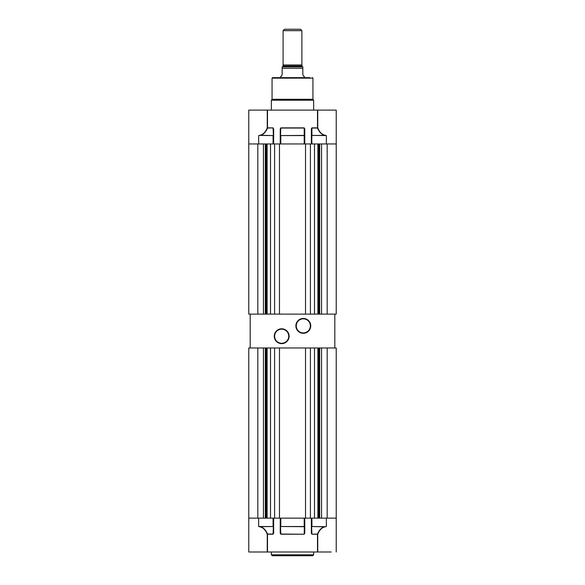 <?xml version="1.0" encoding="UTF-8"?>
<svg xmlns="http://www.w3.org/2000/svg" width="585" height="585" viewBox="0 0 585 585"><rect width="100%" height="100%" fill="white"/><g stroke="black" fill="none" stroke-linecap="round" stroke-linejoin="round"><path stroke-width="0.88" d="M313.655 554.807L271.345 554.807L272.288 555.75L312.712 555.75L313.655 554.807L313.655 551.991M271.345 554.807L271.345 551.991M260.033 526.836L258.65 526.515L260.033 526.836C263.206 527.611 265.612 530.076 267.257 534.215L267.257 551.991L248.779 551.991L248.779 518.142L257.824 518.142L248.779 518.142L248.779 347.973L250.19 347.973L250.19 314.123L248.779 314.123L248.779 110.104L267.257 110.104L267.257 127.881C265.612 132.02 263.206 134.477 260.033 135.259L258.65 135.581L258.65 143.954L273.085 143.954L273.085 135.581L260.033 135.259M267.257 551.991L317.743 551.991L317.743 534.215C319.388 530.076 321.794 527.611 324.967 526.836L326.35 526.515L326.35 518.142L311.915 518.142L311.915 526.515L324.967 526.836M331.19 551.991L317.743 551.991M317.501 551.991L317.501 534.215L311.915 534.215L311.352 533.22L311.63 518.142M304.207 534.215L280.793 534.054L280.515 526.515L304.207 526.675L304.207 518.142L280.793 518.142L280.793 526.515L304.485 526.515L304.207 534.054L304.485 518.142L304.77 533.22L304.207 534.215L280.793 534.215L280.23 533.22L280.515 518.142M273.37 533.22L273.085 534.054L267.499 534.054C265.809 529.915 263.338 527.458 260.069 526.675L273.37 526.515L273.37 518.142L273.648 533.22L273.085 534.215L267.499 534.215L267.499 551.991M336.221 518.142L336.221 347.973L327.176 347.973L327.176 518.142L336.221 518.142L336.221 551.991M311.63 526.515L311.915 534.054L311.63 526.515L324.931 526.675C321.662 527.458 319.191 529.915 317.501 534.054L311.915 534.215M273.085 518.142L258.65 518.142L258.65 526.515L273.085 526.515L273.085 518.142M280.793 534.215L280.515 533.22M301.904 30.661L283.096 30.661L284.507 29.25L300.493 29.25L301.904 30.661L301.904 64.979M283.096 30.661L283.096 64.979M282.204 66.858A0.848 0.848 0 0 0 283.052 66.01L283.052 64.979L301.948 64.979L301.948 66.01A0.848 0.848 0 0 0 302.796 66.858M304.149 76.255L304.251 77.666L309.896 77.666L272.522 77.666L309.896 77.666M304.251 76.262C304.12 76.686 303.652 76.218 302.84 74.851L302.84 68.269L282.16 68.269L282.16 74.851C281.348 76.218 280.873 76.686 280.749 76.262L280.749 77.666L275.104 77.666M282.16 68.269L282.16 66.858L302.84 66.858L302.84 68.269M272.522 77.666L272.054 78.141L272.054 99.296M312.478 77.666L312.946 78.141L312.946 99.296M271.345 100.232L272.04 99.296L312.96 99.296L313.655 100.232L271.345 100.232L271.345 110.104M313.655 100.232L313.655 110.104M324.967 135.259L326.35 135.581L324.967 135.259C321.794 134.477 319.388 132.02 317.743 127.881L317.743 110.104L336.221 110.104L336.221 143.954L321.56 143.954L321.56 314.123L314.489 314.123L317.889 314.123L317.889 143.954M317.743 110.104L267.257 110.104M267.499 110.104L267.499 127.881L273.085 127.881L273.648 128.875L273.37 143.954M280.515 143.954L280.23 128.875L280.793 127.881L304.207 127.881L304.77 128.875L304.485 143.954L304.207 135.42L280.515 135.581L280.793 128.042L304.207 128.042L304.207 143.954L280.793 143.954L280.793 135.581L304.207 135.581L304.207 127.881M311.915 127.881L311.63 135.581L311.352 128.875L311.915 127.881L317.501 127.881L317.501 110.104M265.319 143.954L265.319 314.123L263.44 314.123L263.44 143.954L248.779 143.954M273.37 135.581L273.085 128.042L273.37 135.581L260.069 135.42C263.338 134.638 265.809 132.181 267.499 128.042L273.085 127.881M311.63 135.581L311.915 143.954L326.35 143.954L326.35 135.581L311.915 135.42L311.63 143.954M317.501 128.042L317.501 128.042C319.191 132.181 321.662 134.638 324.931 135.42L311.915 135.42L311.915 128.042L317.501 128.042M327.176 518.142L321.56 518.142L321.56 347.973L310.408 347.973L310.408 518.142L314.489 518.142L314.489 347.973L317.889 347.973L317.889 518.142M310.408 347.973L305.524 347.973L305.524 518.142L310.408 518.142M305.524 518.142L270.511 518.142L270.511 347.973L267.111 347.973L267.111 518.142M265.319 518.142L265.319 347.973L263.44 347.973L263.44 518.142L257.824 518.142L257.824 347.973L250.19 347.973M305.524 347.973L257.824 347.973M319.681 518.142L319.681 347.973L327.176 347.973M279.476 347.973L279.476 518.142M274.592 347.973L274.592 518.142M334.81 347.973L334.81 314.123L336.221 314.123L336.221 143.954L327.176 143.954L327.176 314.123L319.681 314.123L319.681 143.954M257.824 143.954L257.824 314.123L270.511 314.123L270.511 143.954L314.489 143.954L314.489 314.123L267.111 314.123L267.111 143.954M310.408 143.954L310.408 314.123M305.524 143.954L305.524 314.123M279.476 143.954L279.476 314.123M274.592 143.954L274.592 314.123M303.315 333.304A7.429 7.429 0 0 1 295.886 325.874A7.429 7.429 0 0 1 303.315 318.452A7.429 7.429 0 0 1 310.737 325.874A7.429 7.429 0 0 1 303.315 333.304M303.315 318.825A7.049 7.049 0 0 0 296.259 325.874A7.049 7.049 0 0 0 303.315 332.931A7.049 7.049 0 0 0 310.364 325.874A7.049 7.049 0 0 0 303.315 318.825M281.685 343.644A7.429 7.429 0 0 1 274.263 336.221A7.429 7.429 0 0 1 281.685 328.792A7.429 7.429 0 0 1 289.114 336.221A7.429 7.429 0 0 1 281.685 343.644M281.685 329.165A7.049 7.049 0 0 0 274.636 336.221A7.049 7.049 0 0 0 281.685 343.271A7.049 7.049 0 0 0 288.741 336.221A7.049 7.049 0 0 0 281.685 329.165M334.81 314.123L327.176 314.123M257.824 314.123L250.19 314.123M311.352 533.22L311.352 518.142M304.77 518.142L304.77 533.22M280.23 533.22L280.23 518.142M273.648 518.142L273.648 533.22M273.085 534.215L273.37 526.515M283.052 66.01L301.948 66.01M272.054 78.141L312.946 78.141M273.648 128.875L273.648 143.954M280.23 143.954L280.23 128.875M304.77 128.875L304.77 143.954M311.352 143.954L311.352 128.875M280.793 127.881L280.515 135.581M265.89 347.973L265.89 518.142M266.65 347.973L266.65 518.142M319.11 347.973L319.11 518.142M318.35 347.973L318.35 518.142M265.89 143.954L265.89 314.123M266.65 143.954L266.65 314.123M319.11 143.954L319.11 314.123M318.35 143.954L318.35 314.123"/></g></svg>
